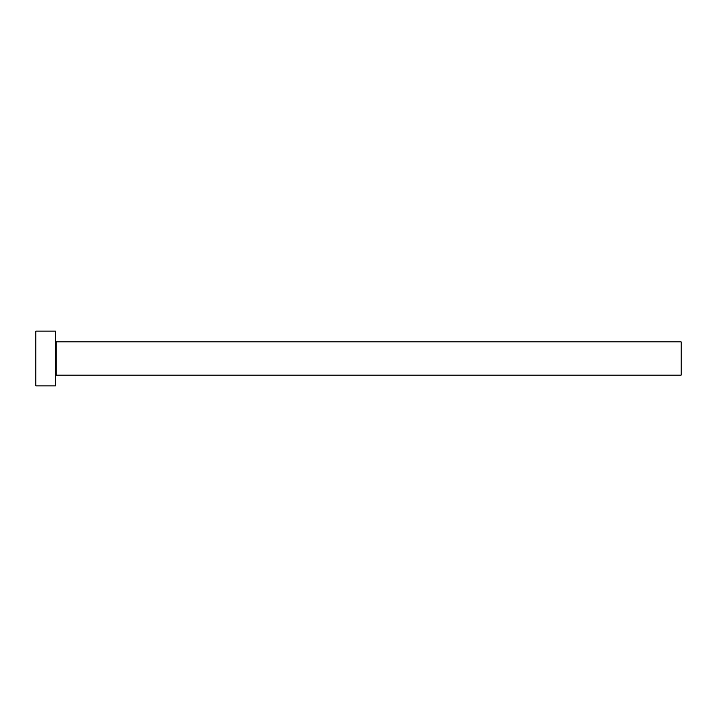 <?xml version="1.0" encoding="UTF-8"?>
<svg xmlns="http://www.w3.org/2000/svg" width="717" height="717" viewBox="0 0 717 717"><rect width="100%" height="100%" fill="white"/><g stroke="black" fill="none" stroke-linecap="round" stroke-linejoin="round"><path stroke-width="0.54" stroke-dasharray="3.58 2.69" d="M55.406 385.88L55.406 331.12M681.15 375.125L681.15 341.875M35.85 385.88L35.85 331.12M55.406 358.5L55.406 375.905L55.406 358.5M56.186 375.125L56.186 341.875"/><path stroke-width="1.08" d="M56.186 375.125L56.186 341.875L681.15 341.875L681.15 375.125L56.186 375.125L55.406 375.905M55.406 358.5L55.406 385.88L35.85 385.88L35.85 331.12L55.406 331.12L55.406 358.5M56.186 341.875L55.406 341.095"/></g></svg>
